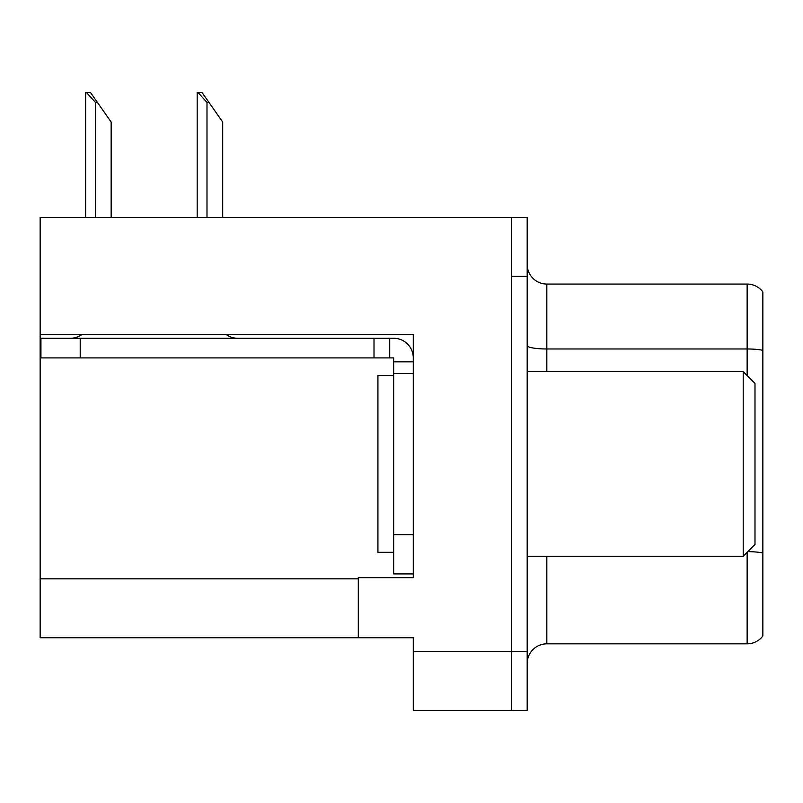 <?xml version="1.0" encoding="UTF-8"?>
<svg xmlns="http://www.w3.org/2000/svg" width="803" height="803" viewBox="0 0 803 803"><rect width="100%" height="100%" fill="white"/><g stroke="black" fill="none" stroke-linecap="round" stroke-linejoin="round"><path stroke-width="1.2" d="M413.284 373.616L413.284 534.647L393.641 534.647L393.641 573.924L413.284 573.924L413.284 534.647L413.284 577.658L358.299 577.658L358.299 637.753L40.15 637.753L40.15 334.53L413.284 334.53L413.284 373.616L393.641 373.616L393.641 357.907L374.007 357.907L374.007 338.264L393.641 338.264A19.643 19.643 0 0 1 413.284 357.917M358.299 637.753L413.284 637.753L413.284 710.414L511.481 710.414L511.481 651.504L511.481 710.414L527.19 710.414L527.19 651.504L511.481 651.504L511.481 217.483L40.15 217.483L40.15 334.53M527.19 663.479A19.643 19.643 0 0 1 546.823 643.835L747.141 643.835L747.141 552.323M511.481 217.483L527.19 217.483L527.19 276.403L511.481 276.403L511.481 651.504L413.284 651.504M762.85 291.921A19.643 19.643 0 0 0 747.141 284.061A19.643 19.643 0 0 1 762.85 291.921L762.85 635.986A19.643 19.643 0 0 1 747.141 643.835M527.19 276.403L527.19 651.504M762.85 350.339L762.85 351.704L762.85 350.339A19.643 3.413 180 0 0 747.141 348.974L747.141 284.061L546.823 284.061A19.643 19.643 0 0 1 527.19 264.418A19.643 19.643 0 0 0 546.823 284.061L546.823 371.648M198.09 92.586L202.075 92.586L208.951 102.403L206.993 102.403L198.09 92.586L197.177 92.586L197.177 217.483M222.702 217.483L222.702 122.046L208.951 102.403M86.543 92.586L90.528 92.586L97.404 102.403L95.447 102.403L86.543 92.586L85.63 92.586L85.63 217.483M111.155 217.483L111.155 122.046L97.404 102.403M81.906 334.53A19.643 19.643 0 0 1 70.393 338.264M226.195 334.53A19.643 19.643 0 0 0 237.718 338.264M374.007 357.907L40.933 357.907L40.933 338.264L374.007 338.264M393.641 573.924L413.284 573.924M389.716 357.907L389.716 338.264M413.284 361.832L393.641 361.832M393.641 534.647L393.641 373.616M393.641 375.573L377.932 375.573L377.932 552.323L393.641 552.323M743.207 556.248L754.991 544.464L754.991 383.432L743.207 371.648L743.207 556.248L527.19 556.248M527.19 371.648L743.207 371.648M40.15 578.833L358.299 578.833M546.823 556.248L546.823 643.835M747.141 375.573L747.141 348.974L546.823 348.974A19.643 3.413 0 0 1 527.19 345.561M762.85 553.006A19.643 3.413 180 0 0 747.814 551.651M206.993 217.483L206.993 102.403M95.447 217.483L95.447 102.403M80.21 357.907L80.21 338.264"/></g></svg>
